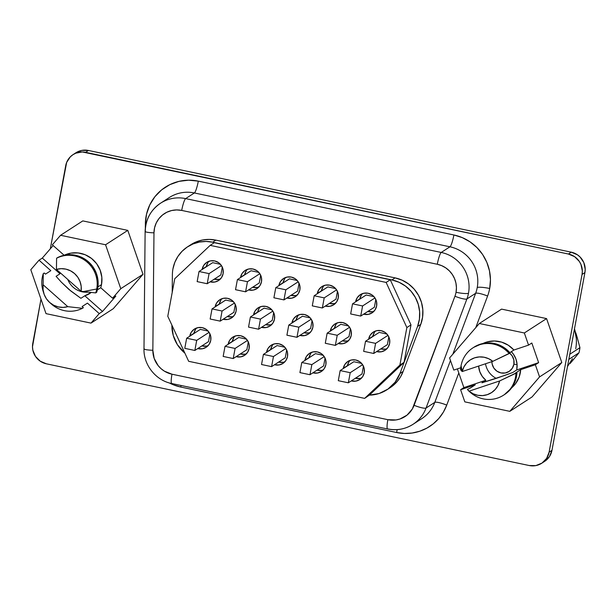 <?xml version="1.0" encoding="UTF-8"?>
<svg xmlns="http://www.w3.org/2000/svg" width="616" height="616" viewBox="0 0 616 616"><rect width="100%" height="100%" fill="white"/><g stroke="black" fill="none" stroke-linecap="round" stroke-linejoin="round"><path stroke-width="0.92" d="M67.783 279.448A19.596 19.127 -122.9 0 0 88.142 292.123A19.596 19.127 -122.9 0 1 67.783 279.448M513.89 364.272L517.078 364.503L513.89 364.272L512.281 368.283L509.263 371.34L505.289 372.973L500.962 372.926L496.95 371.217L493.855 368.099L492.153 364.048L491.915 361.63A11.273 11.003 57.1 0 0 513.89 364.272A11.273 11.003 57.1 0 0 509.702 353.214L512.135 355.848L513.836 359.906L513.89 364.272M210.749 340.394A10.842 10.58 57.1 0 1 197.751 348.579L202.479 348.764L206.298 347.193L209.201 344.259L210.749 340.394L210.703 336.197L209.063 332.301L206.09 329.298L202.225 327.65L198.067 327.612L194.248 329.175L191.345 332.116L189.797 335.982L193.932 333.31A10.842 10.58 -122.9 0 0 193.886 333.556L189.797 335.982A10.842 10.58 57.1 0 1 206.16 329.344A10.842 10.58 57.1 0 1 210.749 340.394M206.606 346.092L201.879 345.907A10.842 10.58 -122.9 0 0 208.062 345.699M389.628 343.405A10.842 10.58 57.1 0 1 376.63 351.597L381.358 351.775L385.185 350.204L388.088 347.27L389.628 343.405L389.582 339.208L387.941 335.312L384.969 332.309L381.111 330.669L376.954 330.623L373.134 332.193L370.224 335.127L368.684 338.993L372.811 336.321A10.842 10.58 -122.9 0 0 372.765 336.567L368.684 338.993A10.842 10.58 57.1 0 1 385.038 332.363A10.842 10.58 57.1 0 1 389.628 343.405M385.493 349.103L380.757 348.925A10.842 10.58 -122.9 0 0 386.948 348.71M223.115 273.658A10.842 10.58 57.1 0 1 210.118 281.843L214.845 282.028L218.672 280.457L221.575 277.523L223.115 273.658L223.069 269.462L221.429 265.565L218.457 262.562L214.599 260.915L210.441 260.876L206.614 262.439L203.711 265.38L202.171 269.246L206.298 266.574A10.842 10.58 -122.9 0 0 206.252 266.82L202.171 269.246A10.842 10.58 57.1 0 1 218.526 262.608A10.842 10.58 57.1 0 1 223.115 273.658M218.98 279.356L214.245 279.171A10.842 10.58 -122.9 0 0 220.436 278.963M261.492 281.743A10.842 10.58 57.1 0 1 248.494 289.928L253.222 290.113L257.049 288.542L259.952 285.601L261.492 281.743L261.446 277.539L259.806 273.65L256.834 270.647L252.976 269L248.818 268.961L244.999 270.524L242.088 273.465L240.548 277.331L244.675 274.659A10.842 10.58 -122.9 0 0 244.629 274.905L240.548 277.331A10.842 10.58 57.1 0 1 256.903 270.694A10.842 10.58 57.1 0 1 261.492 281.743M257.357 287.441L252.622 287.256A10.842 10.58 -122.9 0 0 258.812 287.048M236.12 311.065A10.842 10.58 57.1 0 1 223.123 319.257L227.851 319.435L231.678 317.871L234.581 314.93L236.12 311.065L236.074 306.868L234.434 302.972L231.462 299.977L227.597 298.329L223.446 298.283L219.619 299.853L216.716 302.795L215.177 306.653L219.304 303.981A10.842 10.58 -122.9 0 0 219.257 304.235L215.177 306.653A10.842 10.58 57.1 0 1 231.531 300.023A10.842 10.58 57.1 0 1 236.12 311.065M231.978 316.763L227.25 316.585A10.842 10.58 -122.9 0 0 233.441 316.378M274.497 319.15A10.842 10.58 57.1 0 1 261.5 327.342L266.228 327.52L270.054 325.956L272.957 323.015L274.497 319.15L274.451 314.953L272.811 311.057L269.839 308.062L265.981 306.414L261.823 306.368L257.996 307.938L255.093 310.872L253.553 314.738L257.68 312.066A10.842 10.58 -122.9 0 0 257.634 312.32L253.553 314.738A10.842 10.58 57.1 0 1 269.908 308.108A10.842 10.58 57.1 0 1 274.497 319.15M270.362 324.848L265.627 324.671A10.842 10.58 -122.9 0 0 271.818 324.463M249.126 348.479A10.842 10.58 57.1 0 1 236.128 356.664L240.856 356.849L244.675 355.278L247.586 352.337L249.126 348.479L249.08 344.282L247.44 340.386L244.467 337.383L240.602 335.735L236.444 335.697L232.625 337.26L229.722 340.201L228.182 344.067L232.309 341.395A10.842 10.58 -122.9 0 0 232.263 341.641L228.182 344.067A10.842 10.58 57.1 0 1 244.537 337.429A10.842 10.58 57.1 0 1 249.126 348.479M244.983 354.177L240.255 353.992A10.842 10.58 -122.9 0 0 246.446 353.784M287.503 356.564A10.842 10.58 57.1 0 1 274.505 364.749L279.233 364.934L283.052 363.363L285.963 360.422L287.503 356.564L287.456 352.36L285.816 348.471L282.844 345.468L278.979 343.82L274.828 343.782L271.002 345.345L268.099 348.286L266.559 352.152L270.686 349.48A10.842 10.58 -122.9 0 0 270.64 349.726L266.559 352.152A10.842 10.58 57.1 0 1 282.913 345.514A10.842 10.58 57.1 0 1 287.503 356.564M283.36 362.262L278.632 362.077A10.842 10.58 -122.9 0 0 284.823 361.869M325.879 364.649A10.842 10.58 57.1 0 1 312.882 372.834L317.61 373.019L321.429 371.448L324.339 368.507L325.879 364.649L325.833 360.445L324.193 356.548L321.221 353.553L317.356 351.905L313.205 351.867L309.378 353.43L306.475 356.371L304.935 360.237L309.063 357.565A10.842 10.58 -122.9 0 0 309.016 357.811L304.935 360.237A10.842 10.58 57.1 0 1 321.29 353.599A10.842 10.58 57.1 0 1 325.879 364.649M321.737 370.347L317.009 370.162A10.842 10.58 -122.9 0 0 323.2 369.954M364.256 372.734A10.842 10.58 57.1 0 1 351.259 380.919L355.986 381.096L359.813 379.533L362.716 376.592L364.256 372.734L364.21 368.53L362.57 364.634L359.598 361.638L355.732 359.99L351.582 359.952L347.755 361.515L344.852 364.456L343.312 368.314L347.439 365.65A10.842 10.58 -122.9 0 0 347.393 365.896L343.312 368.314A10.842 10.58 57.1 0 1 359.667 361.684A10.842 10.58 57.1 0 1 364.256 372.734M360.114 378.432L355.386 378.247A10.842 10.58 -122.9 0 0 361.577 378.039M351.251 335.32A10.842 10.58 57.1 0 1 338.253 343.512L342.981 343.69L346.808 342.119L349.711 339.185L351.251 335.32L351.205 331.123L349.565 327.227L346.592 324.224L342.735 322.584L338.577 322.538L334.757 324.108L331.847 327.042L330.307 330.908L334.434 328.236A10.842 10.58 -122.9 0 0 334.388 328.49L330.307 330.908A10.842 10.58 57.1 0 1 346.662 324.278A10.842 10.58 57.1 0 1 351.251 335.32M347.116 341.018L342.38 340.84A10.842 10.58 -122.9 0 0 348.571 340.625M376.63 305.998A10.842 10.58 57.1 0 1 363.625 314.183L368.36 314.36L372.18 312.797L375.082 309.856L376.63 305.998L376.576 301.794L374.936 297.898L371.964 294.902L368.106 293.255L363.948 293.216L360.129 294.779L357.226 297.721L355.678 301.578L359.806 298.914A10.842 10.58 -122.9 0 0 359.767 299.16L355.678 301.578A10.842 10.58 57.1 0 1 372.033 294.949A10.842 10.58 57.1 0 1 376.63 305.998M372.488 311.696L367.752 311.511A10.842 10.58 -122.9 0 0 373.943 311.303M338.253 297.913A10.842 10.58 57.1 0 1 325.248 306.098L329.983 306.283L333.803 304.712L336.706 301.771L338.253 297.913L338.199 293.709L336.559 289.813L333.587 286.817L329.729 285.17L325.571 285.131L321.752 286.694L318.849 289.635L317.302 293.501L321.429 290.829A10.842 10.58 -122.9 0 0 321.39 291.075L317.302 293.501A10.842 10.58 57.1 0 1 333.656 286.863A10.842 10.58 57.1 0 1 338.253 297.913M334.111 303.611L329.375 303.426A10.842 10.58 -122.9 0 0 335.566 303.218M312.874 327.235A10.842 10.58 57.1 0 1 299.877 335.427L304.604 335.605L308.431 334.041L311.334 331.1L312.874 327.235L312.828 323.038L311.188 319.142L308.216 316.147L304.358 314.499L300.2 314.453L296.373 316.023L293.47 318.957L291.93 322.822L296.057 320.151A10.842 10.58 -122.9 0 0 296.011 320.405L291.93 322.822A10.842 10.58 57.1 0 1 308.285 316.193A10.842 10.58 57.1 0 1 312.874 327.235M308.739 332.933L304.004 332.755A10.842 10.58 -122.9 0 0 310.195 332.548M299.869 289.828A10.842 10.58 57.1 0 1 286.871 298.013L291.607 298.198L295.426 296.627L298.329 293.686L299.869 289.828L299.823 285.624L298.183 281.735L295.21 278.732L291.353 277.085L287.195 277.046L283.375 278.609L280.465 281.55L278.925 285.416L283.052 282.744A10.842 10.58 -122.9 0 0 283.014 282.99L278.925 285.416A10.842 10.58 57.1 0 1 295.28 278.779A10.842 10.58 57.1 0 1 299.869 289.828M295.734 295.526L290.998 295.341A10.842 10.58 -122.9 0 0 297.189 295.133M190.359 245.006L196.219 241.888L202.587 239.994L209.232 239.401L215.893 240.132A34.681 33.849 -122.9 0 0 190.806 244.714L187.634 246.77A34.681 33.849 57.1 0 0 172.95 268.83A34.681 33.849 57.1 0 0 172.38 274.79L172.21 292.4L172.38 274.79A34.681 33.849 57.1 0 1 172.95 268.83L174.813 262.385L177.893 256.464L182.074 251.29L187.187 247.062L193.047 243.944L199.415 242.05L206.06 241.457L212.72 242.188L391.899 279.934L399.006 282.259L405.482 286.07L411.011 291.191L415.346 297.382L418.264 304.335L419.642 311.735L419.411 319.219L417.579 326.442L399.946 373.512L395.125 382.197L387.995 389.058L379.163 393.493L369.377 395.133L404.042 362.377L410.988 324.886L390.259 279.764L214.291 242.689L210.164 245.361L174.736 278.763L167.783 316.262L188.673 361.307L364.641 398.375L399.907 365.049L406.86 327.55L386.132 282.428L210.164 245.361L174.736 278.763L167.783 316.262L188.673 361.307L364.641 398.375L369.377 395.133L364.641 398.375L399.907 365.049L404.042 362.377L369.377 395.133A34.681 33.849 57.1 0 0 386.863 389.82L390.043 387.764A34.681 33.849 -122.9 0 0 403.126 371.456L400.562 376.807L397.104 381.612L389.936 387.834M421.621 418.741A34.681 33.849 -122.9 0 0 434.788 402.379L450.473 360.499L434.788 402.379L426.056 408.031A34.681 33.849 57.1 0 1 412.974 424.339L421.706 418.688A34.681 33.849 -122.9 0 0 434.788 402.379L426.056 408.031L466.905 298.96A34.681 33.849 -122.9 0 0 468.499 293.216A10.842 1.648 -169.5 0 1 456.04 292.292A23.847 23.269 57.1 0 1 454.939 296.242A10.842 1.917 20.5 0 0 466.905 298.96L475.637 293.308L452.837 354.177L475.637 293.308A34.681 33.849 -122.9 0 0 477.231 287.564A34.681 33.849 -122.9 0 0 449.957 246.8A10.842 1.694 101.9 0 0 453.9 234.981A45.522 44.421 57.1 0 1 489.689 288.488A10.842 1.648 10.5 0 0 477.231 287.564A34.681 33.849 -122.9 0 0 449.957 246.8L441.225 252.452A34.681 33.849 57.1 0 1 468.499 293.216A34.681 33.849 57.1 0 1 466.905 298.96L475.637 293.308A10.842 1.917 -159.5 0 1 487.595 296.026L475.752 327.658L487.595 296.026A10.842 1.917 20.5 0 0 475.637 293.308A34.681 33.849 -122.9 0 0 477.231 287.564A10.842 1.648 -169.5 0 1 489.689 288.488A45.522 44.421 57.1 0 1 487.595 296.026A45.522 44.421 57.1 0 0 489.689 288.488L490.444 279.679L489.481 270.855L486.833 262.347L482.605 254.493L476.953 247.586L470.108 241.895L462.323 237.637L453.9 234.981A10.842 1.694 -78.1 0 1 449.957 246.8L441.225 252.452L185.647 198.606L194.379 192.962A34.681 33.849 -122.9 0 0 169.292 197.544L160.56 203.195A34.681 33.849 57.1 0 1 185.647 198.606L194.379 192.962L449.957 246.8L194.379 192.962A34.681 33.849 -122.9 0 0 168.869 197.828M145.307 231.216A34.681 33.849 57.1 0 1 145.876 225.256A34.681 33.849 57.1 0 1 160.56 203.195C150.666 210.048 145.522 219.473 145.122 231.454A10.842 1.324 0.6 0 0 153.977 232.84L152.845 350.273L154.177 358.412L158.181 365.665L161.038 368.668L164.364 371.148L171.987 374.205L387.849 419.681L395.996 419.943L399.946 419.003L407.037 415.122L412.335 408.993L454.939 296.242A23.847 23.269 -122.9 0 0 456.04 292.292L456.433 287.68L455.925 283.06L454.539 278.601L452.321 274.49L449.364 270.871L445.776 267.891L441.703 265.658L437.291 264.264L181.705 210.426L176.615 209.925L171.564 210.549L166.79 212.258L162.524 214.984L158.959 218.595L156.264 222.915L154.578 227.735L153.977 232.84A10.842 1.324 -179.4 0 1 145.122 231.454L143.99 348.887A10.842 1.324 -179.4 0 1 144.175 348.648M473.82 347.293L481.943 343.72L489.612 342.912L497.251 344.275L504.265 347.709L510.117 352.945L492.815 361.33L462.223 371.548L460.606 369.777A28.182 27.497 57.1 0 1 461.061 365.75A28.182 27.497 -122.9 0 0 460.606 369.777L461.915 371.302L461.061 365.75L462.223 371.548L463.871 367.013L466.597 363.055L470.231 359.937L474.536 357.85L479.248 356.926L484.068 357.226L488.688 358.72L492.815 361.33L462.223 371.548A19.512 19.034 57.1 0 1 492.815 361.33L509.163 353.561A28.182 27.497 -122.9 0 0 480.988 344.336A28.182 27.497 -122.9 0 0 461.061 365.75A28.182 27.497 57.1 0 1 472.98 347.832A28.182 27.497 57.1 0 1 509.163 353.561L510.117 352.945A28.182 27.497 -122.9 0 0 473.935 347.216L472.98 347.832M101.509 284.615A26.619 25.98 -122.9 0 0 91.561 258.474A26.619 25.98 -122.9 0 0 64.149 255.27L52.337 244.814L60.576 235.281L105.567 244.76L120.775 288.688L112.551 298.206L100.731 287.726A26.619 25.98 -122.9 0 0 101.509 284.615L101.84 277.331L100.177 270.193L96.666 263.74L91.553 258.466L85.239 254.77L78.209 252.937L70.986 253.114L64.133 255.27L52.337 244.814L60.576 235.281L82.806 220.898L127.797 230.376L143.012 274.305L113.236 308.731L90.999 323.115L46.008 313.636L30.8 269.708L39.024 260.198L50.835 270.67L39.024 260.198L30.8 269.708L46.008 313.636L90.999 323.115L99.238 313.59L90.999 323.115L113.236 308.731L143.012 274.305L120.775 288.688L143.012 274.305L127.797 230.376L105.567 244.76L127.797 230.376L82.806 220.898L60.576 235.281L105.567 244.76L120.775 288.688L112.551 298.206L115.823 296.088L112.551 298.206L100.731 287.726A26.619 25.98 -122.9 0 0 101.509 284.615L97.906 286.94L101.509 284.615M57.534 257.611L56.587 258.227A28.182 27.497 57.1 0 1 85.932 261.115A28.182 27.497 57.1 0 1 96.727 289.004L97.682 288.388A28.182 27.497 -122.9 0 0 86.879 260.499A28.182 27.497 -122.9 0 0 57.534 257.611L56.587 258.227L56.449 269.408A19.512 19.034 57.1 0 1 81.104 291.26L83.337 291.553L96.727 289.004A28.182 27.497 -122.9 0 0 85.932 261.115A28.182 27.497 -122.9 0 0 56.587 258.227L56.449 269.408L61.2 268.668L66.004 269.154L70.571 270.832L74.598 273.596L77.832 277.277L80.08 281.635L81.197 286.394L81.104 291.26L56.449 269.408L81.104 291.26L95.703 292.908A28.182 27.497 -122.9 0 0 96.727 289.004L83.337 291.553L95.703 292.908L96.658 292.292A28.182 27.497 -122.9 0 0 97.682 288.388L96.727 289.004A28.182 27.497 57.1 0 1 95.703 292.908L96.658 292.292A28.182 27.497 -122.9 0 0 97.682 288.388L98.021 280.596L96.219 272.965L92.4 266.089L86.879 260.499L80.08 256.641L72.526 254.801L64.811 255.132L57.534 257.611M468.653 390.875L470.093 392.169A28.182 27.497 -122.9 0 0 499.268 397.42A28.182 27.497 -122.9 0 0 515.969 373.196A28.182 27.497 57.1 0 1 503.595 395.149L504.55 394.533A28.182 27.497 -122.9 0 0 516.924 372.58L515.361 373.103L520.697 369.654L535.358 364.757L538.63 362.639L531.824 343.004L528.551 345.122L513.89 350.019L509.848 352.637L513.89 350.019A26.619 25.98 -122.9 0 0 482.944 343.489L487.387 341.849L494.548 340.995L501.701 342.157L508.315 345.237L513.89 350.019L528.551 345.122L524.339 332.979L546.569 318.595L561.8 362.516L539.57 376.9L561.8 362.516L532.047 396.958L509.809 411.342L464.818 401.863L460.606 389.72L463.879 387.603L457.388 368.892L463.879 387.603L460.606 389.72L475.275 384.823L469.939 388.273L475.275 384.823L460.606 389.72L464.818 401.863L509.809 411.342L539.57 376.9L535.358 364.757L538.63 362.639L516.655 369.977A19.596 19.127 -122.9 0 0 516.793 369.292L517.047 364.056L515.9 358.905L513.444 354.223L511.311 351.682A19.596 19.127 57.1 0 1 516.793 369.292A19.596 19.127 57.1 0 1 516.655 369.977L512.743 372.503L496.219 378.393L481.951 382.79L485.855 380.264A19.596 19.127 57.1 0 1 478.617 366.073L479.802 371.702L482.259 376.384L485.855 380.264L481.951 382.79L504.643 375.452L512.743 372.503L516.655 369.977L538.63 362.639L531.824 343.004L528.551 345.122L524.339 332.979L479.348 323.5L449.588 357.942L453.8 370.085L460.76 367.76L453.8 370.085L449.588 357.942L479.348 323.5L501.578 309.116L546.569 318.595L561.8 362.516L532.047 396.958L509.809 411.342L539.57 376.9L535.358 364.757L520.697 369.654L519.119 377.146L515.461 383.814L511.634 387.841A26.619 25.98 -122.9 0 0 520.697 369.654L515.361 373.103L516.924 372.58L515.969 373.196L499.622 380.965L497.974 385.5L495.249 389.451L491.614 392.569L487.302 394.663L482.598 395.588L477.777 395.287L473.157 393.786L469.03 391.183L499.622 380.965A19.512 19.034 57.1 0 1 469.03 391.183L467.421 389.412L469.939 388.273L467.421 389.412M485.516 363.771A19.596 19.127 -122.9 0 0 496.257 378.378A19.596 19.127 -122.9 0 1 485.516 363.771M570.085 363.525L573.211 359.821L570.085 363.525M578.978 352.814L573.211 359.821L578.978 352.814A45.607 44.506 -122.9 0 0 579.525 350.258A45.607 44.506 57.1 0 1 578.978 352.814L568.822 359.382L578.978 352.814M60.114 273.088A19.596 19.127 57.1 0 1 60.183 272.719L60.114 273.088A19.596 19.127 -122.9 0 0 59.998 273.781A19.596 19.127 57.1 0 1 60.114 273.088M56.087 276.307L59.998 273.781L56.087 276.307L61.261 282.09L56.087 276.307M84.808 295.78L80.904 298.306L69.061 289.566L61.261 282.09L70.802 290.975L80.904 298.306L84.808 295.78L102.51 311.473L115.823 296.088L102.51 311.473L99.238 313.59L102.51 311.473L84.808 295.78L91.207 292.454A19.596 19.127 57.1 0 1 89.697 293.539A19.596 19.127 57.1 0 1 84.808 295.78M579.933 347.678A45.607 44.506 57.1 0 1 579.525 350.258A45.607 44.506 -122.9 0 0 579.933 347.678L569.777 354.246L579.933 347.678L577.315 337.861L579.933 347.678M575.798 332.848L577.315 337.861L575.798 332.848M575.729 348.695A40.748 39.77 -122.9 0 0 574.482 328.867L576.283 338.161M97.351 289.913L100.731 287.726L97.351 289.913M544.844 461.238L549.487 456.541L551.959 450.358L584.915 272.565L585.2 269.207L583.822 262.608L580.064 256.98L577.454 254.816L571.278 252.183L88.465 150.473L81.812 150.404L75.699 152.914M49.526 302.348L51.29 303.942A28.182 27.497 -122.9 0 0 82.405 308.308L83.353 307.692L82.097 306.568L87.433 303.118L99.238 313.59L87.433 303.118L82.097 306.568L83.353 307.692L82.405 308.308L67.799 306.66L63.055 307.399L58.243 306.907L53.684 305.228L49.657 302.464L46.416 298.791L44.167 294.433L43.058 289.666L43.151 284.8L67.799 306.66A19.512 19.034 57.1 0 1 49.526 302.348A19.512 19.034 57.1 0 1 43.905 293.655A19.512 19.034 57.1 0 1 43.151 284.8L43.282 273.62A28.182 27.497 -122.9 0 0 43.174 291.391L43.905 293.655M541.764 463.232L544.621 461.384A17.34 16.925 -122.9 0 0 551.959 450.358L549.102 452.206L582.051 274.413L584.915 272.565A17.34 16.925 -122.9 0 0 571.278 252.183L568.422 254.031A17.34 16.925 57.1 0 1 582.051 274.413L584.915 272.565L551.959 450.358L549.102 452.206A17.34 16.925 57.1 0 1 541.764 463.232A17.34 16.925 57.1 0 1 529.221 465.527L46.408 363.817A17.34 16.925 57.1 0 1 32.771 343.435L40.987 299.122L32.486 346.793L32.848 350.158L35.466 356.387L40.233 361.184L46.408 363.817L529.221 465.527L535.874 465.596L541.988 463.086L546.631 458.389L549.102 452.206L582.051 274.413L582.343 271.055L580.965 264.457L579.356 261.461L574.597 256.664L568.422 254.031L82.275 151.952L75.768 153.199L72.842 154.762L70.278 156.872L66.651 162.424L50.304 248.825L65.719 165.642A17.34 16.925 57.1 0 1 73.058 154.616A17.34 16.925 57.1 0 1 85.601 152.321L88.465 150.473A17.34 16.925 -122.9 0 0 75.922 152.768L73.058 154.616M145.368 223.939L145.33 227.966L145.368 223.939A45.522 44.421 57.1 0 1 198.314 181.143L453.9 234.981L198.314 181.143A10.842 1.694 -78.1 0 1 194.379 192.962A10.842 1.694 101.9 0 0 198.314 181.143L188.596 180.188L178.956 181.374L169.839 184.646L161.685 189.844L154.878 196.735L149.75 204.982L146.523 214.191L145.368 223.939A10.842 1.324 -179.4 0 1 146.015 223.962M458.797 372.934L446.746 405.097L443.381 412.127L438.846 418.433L433.279 423.823L426.85 428.128L419.742 431.231L412.189 433.025L404.412 433.464L396.65 432.524L180.788 387.048L173.273 384.769L169.154 382.875A45.522 44.421 57.1 0 0 180.788 387.048A10.842 1.694 101.9 0 0 181.058 385.485A10.842 1.694 -78.1 0 1 180.788 387.048L396.65 432.524A10.842 1.694 101.9 0 0 397.12 429.645A10.842 1.694 -78.1 0 1 396.65 432.524A45.522 44.421 57.1 0 0 446.746 405.097A10.842 1.917 20.5 0 0 434.788 402.379A10.842 1.917 -159.5 0 1 446.746 405.097L458.797 372.934M184.892 353.145L177.393 344.69L173.25 335.458L171.887 325.464A34.681 33.849 57.1 0 0 184.892 353.145M187.634 246.77A34.681 33.849 57.1 0 1 212.72 242.188L215.893 240.132L395.072 277.878L402.179 280.203L408.654 284.014L414.191 289.143L418.518 295.326L421.444 302.279L422.822 309.679L422.584 317.163L420.751 324.386L403.126 371.456L399.946 373.512A34.681 33.849 57.1 0 1 386.863 389.82M88.465 150.473L571.278 252.183L568.422 254.031L85.601 152.321L88.465 150.473M172.018 383.452A10.842 1.694 -78.1 0 1 171.718 383.522A10.842 1.694 -78.1 0 1 171.987 374.205A10.842 1.694 101.9 0 0 171.733 383.522L387.603 428.998C396.642 430.792 405.097 429.244 412.974 424.339A34.681 33.849 57.1 0 1 387.887 428.928A10.842 1.694 -78.1 0 1 387.603 428.998A10.842 1.694 -78.1 0 1 387.849 419.681L171.987 374.205A23.847 23.269 57.1 0 1 152.845 350.273A10.842 1.324 -179.4 0 1 143.99 348.902A10.842 1.324 0.6 0 0 152.845 350.273L153.977 232.84A23.847 23.269 57.1 0 1 181.705 210.426A10.842 1.694 -78.1 0 1 185.647 198.606A34.681 33.849 -122.9 0 0 160.137 203.472M412.889 424.393A34.681 33.849 -122.9 0 0 426.056 408.031A10.842 1.917 -159.5 0 1 414.091 405.313A23.847 23.269 57.1 0 1 387.849 419.681A10.842 1.694 101.9 0 0 387.58 428.99M454.939 296.242L414.091 405.313A10.842 1.917 20.5 0 0 426.056 408.031L466.905 298.96A10.842 1.917 -159.5 0 1 454.939 296.242M441.225 252.452L185.647 198.606A10.842 1.694 101.9 0 0 181.705 210.426L437.291 264.264A10.842 1.694 -78.1 0 1 441.225 252.452A10.842 1.694 101.9 0 0 437.291 264.264A23.847 23.269 57.1 0 1 456.04 292.292A10.842 1.648 10.5 0 0 468.499 293.216A34.681 33.849 -122.9 0 0 441.225 252.452M403.126 371.456L399.946 373.512L417.579 326.442L420.751 324.386L403.126 371.456M417.579 326.442L420.751 324.386A34.681 33.849 -122.9 0 0 395.072 277.878L391.899 279.934A34.681 33.849 57.1 0 1 417.579 326.442M395.072 277.878L391.899 279.934L212.72 242.188L215.893 240.132L395.072 277.878M404.042 362.377L399.907 365.049L406.86 327.55L410.988 324.886L404.042 362.377M410.988 324.886L406.86 327.55L386.132 282.428L390.259 279.764L410.988 324.886M390.259 279.764L386.132 282.428L210.164 245.361L214.291 242.689L390.259 279.764M285.739 277.431A10.842 10.58 -122.9 0 0 283.052 282.744L284.6 278.879M298.745 314.845A10.842 10.58 -122.9 0 0 296.057 320.151L297.605 316.293M324.116 285.516A10.842 10.58 -122.9 0 0 321.429 290.829L322.976 286.964M362.493 293.601A10.842 10.58 -122.9 0 0 359.806 298.914L361.353 295.049M337.121 322.93A10.842 10.58 -122.9 0 0 334.434 328.236L335.982 324.37M350.119 360.337A10.842 10.58 -122.9 0 0 347.439 365.65L348.979 361.785M311.742 352.252A10.842 10.58 -122.9 0 0 309.063 357.565L310.603 353.7M273.365 344.167A10.842 10.58 -122.9 0 0 270.686 349.48L272.226 345.615M234.989 336.082A10.842 10.58 -122.9 0 0 232.309 341.395L233.849 337.53M260.36 306.76A10.842 10.58 -122.9 0 0 257.68 312.066L259.221 308.208M221.983 298.675A10.842 10.58 -122.9 0 0 219.304 303.981L220.844 300.123M247.363 269.346A10.842 10.58 -122.9 0 0 244.675 274.659L246.223 270.794M208.986 261.261A10.842 10.58 -122.9 0 0 206.298 266.574L207.846 262.709M375.498 331.015A10.842 10.58 -122.9 0 0 372.811 336.321L374.359 332.455M196.612 327.997A10.842 10.58 -122.9 0 0 193.932 333.31L195.472 329.445M373.72 353.476L363.663 351.359L365.542 341.249L375.591 343.366L373.72 353.476L363.663 351.359L365.542 341.249L379.194 332.409L365.542 341.249L375.591 343.366L373.72 353.476L387.379 344.644L373.72 353.476M387.379 344.644L388.819 336.875L387.379 344.644M387.972 335.358L375.591 343.366L387.972 335.358M379.194 332.409L386.964 334.049L379.194 332.409M207.207 283.73L197.151 281.612L199.022 271.502L209.078 273.62L207.207 283.73L197.151 281.612L199.022 271.502L212.682 262.662L199.022 271.502L209.078 273.62L207.207 283.73L220.867 274.898L207.207 283.73M220.867 274.898L222.299 267.128L220.867 274.898M221.46 265.611L209.078 273.62L221.46 265.611M212.682 262.662L220.443 264.303L212.682 262.662M245.584 291.815L235.528 289.697L237.406 279.587L247.455 281.704L245.584 291.815L235.528 289.697L237.406 279.587L251.059 270.747L237.406 279.587L247.455 281.704L245.584 291.815L259.244 282.975L245.584 291.815M259.244 282.975L260.684 275.213L259.244 282.975M259.837 273.697L247.455 281.704L259.837 273.697M251.059 270.747L258.828 272.387L251.059 270.747M220.212 321.136L210.156 319.019L212.027 308.909L222.083 311.026L220.212 321.136L210.156 319.019L212.027 308.909L225.687 300.077L212.027 308.909L222.083 311.026L220.212 321.136L233.864 312.304L220.212 321.136M233.864 312.304L235.304 304.535L233.864 312.304M234.465 303.018L222.083 311.026L234.465 303.018M225.687 300.077L233.449 301.709L225.687 300.077M258.589 329.221L248.533 327.104L250.404 316.994L260.46 319.111L258.589 329.221L248.533 327.104L250.404 316.994L264.064 308.162L250.404 316.994L260.46 319.111L258.589 329.221L272.241 320.389L258.589 329.221M272.241 320.389L273.681 312.62L272.241 320.389M272.842 311.103L260.46 319.111L272.842 311.103M264.064 308.162L271.825 309.794L264.064 308.162M233.218 358.55L223.161 356.433L225.032 346.323L235.089 348.44L233.218 358.55L223.161 356.433L225.032 346.323L238.692 337.483L225.032 346.323L235.089 348.44L233.218 358.55L246.87 349.711L233.218 358.55M246.87 349.711L248.31 341.949L246.87 349.711M247.47 340.432L235.089 348.44L247.47 340.432M238.692 337.483L246.454 339.123L238.692 337.483M271.594 366.635L261.538 364.518L263.409 354.408L273.465 356.525L271.594 366.635L261.538 364.518L263.409 354.408L277.069 345.568L263.409 354.408L273.465 356.525L271.594 366.635L285.247 357.796L271.594 366.635M285.247 357.796L286.686 350.034L285.247 357.796M285.847 348.51L273.465 356.525L285.847 348.51M277.069 345.568L284.831 347.208L277.069 345.568M309.971 374.721L299.915 372.603L301.786 362.493L311.842 364.61L309.971 374.721L299.915 372.603L301.786 362.493L315.446 353.653L301.786 362.493L311.842 364.61L309.971 374.721L323.623 365.881L309.971 374.721M323.623 365.881L325.063 358.119L323.623 365.881M324.224 356.595L311.842 364.61L324.224 356.595M315.446 353.653L323.207 355.286L315.446 353.653M348.348 382.805L338.292 380.688L340.163 370.57L350.219 372.695L348.348 382.805L338.292 380.688L340.163 370.57L353.823 361.738L340.163 370.57L350.219 372.695L348.348 382.805L362 373.966L348.348 382.805M362 373.966L363.44 366.197L362 373.966M362.601 364.68L350.219 372.695L362.601 364.68M353.823 361.738L361.584 363.371L353.823 361.738M335.343 345.391L325.286 343.274L327.158 333.164L337.214 335.281L335.343 345.391L325.286 343.274L327.158 333.164L340.817 324.332L327.158 333.164L337.214 335.281L335.343 345.391L349.002 336.559L335.343 345.391M349.002 336.559L350.442 328.79L349.002 336.559M349.595 327.273L337.214 335.281L349.595 327.273M340.817 324.332L348.579 325.964L340.817 324.332M360.714 316.07L350.658 313.952L352.537 303.834L362.593 305.96L360.714 316.07L350.658 313.952L352.537 303.834L366.189 295.002L352.537 303.834L362.593 305.96L360.714 316.07L374.374 307.23L360.714 316.07M374.374 307.23L375.814 299.461L374.374 307.23M374.967 297.944L362.593 305.96L374.967 297.944M366.189 295.002L373.958 296.635L366.189 295.002M322.337 307.985L312.281 305.867L314.16 295.757L324.209 297.875L322.337 307.985L312.281 305.867L314.16 295.757L327.812 286.917L314.16 295.757L324.209 297.875L322.337 307.985L335.997 299.145L322.337 307.985M335.997 299.145L337.437 291.383L335.997 299.145M336.59 289.859L324.209 297.875L336.59 289.859M327.812 286.917L335.581 288.55L327.812 286.917M296.966 337.306L286.91 335.189L288.781 325.079L298.837 327.196L296.966 337.306L286.91 335.189L288.781 325.079L302.441 316.247L288.781 325.079L298.837 327.196L296.966 337.306L310.618 328.474L296.966 337.306M310.618 328.474L312.058 320.705L310.618 328.474M311.219 319.188L298.837 327.196L311.219 319.188M302.441 316.247L310.202 317.879L302.441 316.247M283.961 299.9L273.904 297.782L275.783 287.672L285.832 289.79L283.961 299.9L273.904 297.782L275.783 287.672L289.435 278.832L275.783 287.672L285.832 289.79L283.961 299.9L297.62 291.06L283.961 299.9M297.62 291.06L299.06 283.298L297.62 291.06M298.213 281.774L285.832 289.79L298.213 281.774M289.435 278.832L297.205 280.473L289.435 278.832M194.841 350.465L184.785 348.348L186.656 338.238L196.712 340.355L194.841 350.465L184.785 348.348L186.656 338.238L200.315 329.398L186.656 338.238L196.712 340.355L194.841 350.465L208.493 341.634L194.841 350.465M208.493 341.634L209.933 333.864L208.493 341.634M209.094 332.347L196.712 340.355L209.094 332.347M200.315 329.398L208.077 331.038L200.315 329.398M42.296 258.081L39.024 260.198L42.296 258.081L59.998 273.781L42.296 258.081L53.145 245.538L42.296 258.081M546.569 318.595L524.339 332.979L479.348 323.5L501.578 309.116L546.569 318.595M504.388 394.633L511.542 387.972L515.384 380.711L516.924 372.58L499.622 380.965L469.03 391.183L468.122 390.328M503.595 395.149A28.182 27.497 57.1 0 1 469.146 391.275M50.35 303.049A28.182 27.497 57.1 0 0 82.405 308.308L67.799 306.66L43.151 284.8L43.282 273.62L44.237 273.004L45.499 274.12L44.237 273.004L43.282 273.62A28.182 27.497 57.1 0 0 43.597 292.615M45.499 274.12L50.835 270.67L45.499 274.12M463.879 387.603L485.855 380.264L463.879 387.603M567.498 366.528L572.487 358.666M143.99 348.887C143.459 364.942 155.979 380.588 171.733 383.522"/></g></svg>
